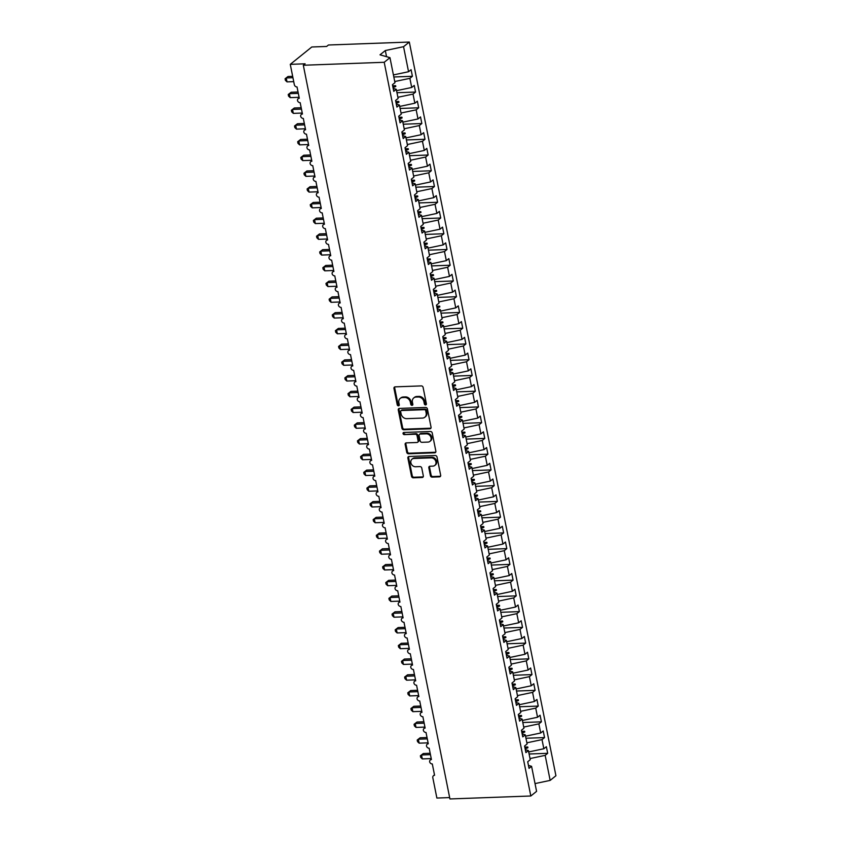 <?xml version="1.0" encoding="UTF-8"?>
<svg xmlns="http://www.w3.org/2000/svg" width="841" height="841" viewBox="0 0 841 841"><rect width="100%" height="100%" fill="white"/><g stroke="black" fill="none" stroke-linecap="round" stroke-linejoin="round"><path stroke-width="1.26" d="M425.588 404.931A1.156 0.967 -128.9 0 0 426.387 403.817L423.107 387.396A1.65 1.377 -128.9 0 0 421.341 385.903L395.123 386.86A1.65 1.377 -128.9 0 0 393.966 388.458L397.246 404.878A1.156 0.967 -128.9 0 0 399.286 404.805L398.865 402.681A5.267 4.405 -128.9 0 1 400.221 398.403A5.267 4.405 -128.9 0 1 402.545 397.562L404.721 397.488A5.267 4.405 -128.9 0 1 410.376 402.261L410.797 404.384A1.156 0.967 -128.9 0 0 412.836 404.311L412.416 402.187A5.267 4.405 -128.9 0 1 413.772 397.909A5.267 4.405 -128.9 0 1 416.085 397.068L418.271 396.994A5.267 4.405 -128.9 0 1 423.927 401.767L424.348 403.89A1.156 0.967 -128.9 0 0 425.588 404.931M413.772 397.909L414.487 397.33A5.267 4.405 -128.9 0 1 416.81 396.489L418.986 396.416A5.267 4.405 -128.9 0 1 424.642 401.189L425.062 403.312A1.156 0.967 -128.9 0 0 426.366 404.353M394.807 386.913A1.65 1.377 -128.9 0 0 394.692 387.88L397.972 404.3A1.156 0.967 -128.9 0 0 399.265 405.341M400.221 398.403L400.936 397.825A5.267 4.405 -128.9 0 1 403.26 396.984L405.446 396.91A5.267 4.405 -128.9 0 1 411.091 401.683L411.512 403.806A1.156 0.967 -128.9 0 0 412.815 404.847M430.392 475.628A1.65 1.377 -128.9 0 0 432.158 477.12L439.517 476.847A1.65 1.377 -128.9 0 0 440.663 475.249L437.015 457.02A1.65 1.377 -128.9 0 0 435.249 455.528L409.031 456.484A1.65 1.377 -128.9 0 0 407.885 458.082L411.522 476.321A1.65 1.377 -128.9 0 0 413.288 477.814L422.182 477.488A1.65 1.377 -128.9 0 0 423.328 475.89L421.762 468.08A1.65 1.377 -128.9 0 0 420.006 466.587L415.591 466.755A4.405 3.679 -128.9 0 1 411.249 463.896A4.405 3.679 -128.9 0 1 412.006 459.186A4.405 3.679 -128.9 0 1 413.94 458.482L431.202 457.851A4.405 3.679 -128.9 0 1 435.554 460.71A4.405 3.679 -128.9 0 1 434.797 465.42A4.405 3.679 -128.9 0 1 432.863 466.124L429.982 466.229A1.65 1.377 -128.9 0 0 428.836 467.827L430.392 475.628L431.107 475.049A1.65 1.377 -128.9 0 0 432.873 476.542L440.232 476.269A1.65 1.377 -128.9 0 0 440.537 476.227M384.211 62.287L530.818 795.996L536.579 791.349L531.575 766.319L529.042 768.359L527.717 761.746L530.25 759.707L528.421 750.571L525.898 752.611L524.574 745.999L527.107 743.959L525.278 734.824L522.755 736.863L521.431 730.251L523.954 728.211L522.135 719.087L519.601 721.126L518.287 714.514L520.81 712.474L518.992 703.339L516.458 705.378L515.134 698.766L517.667 696.726L515.838 687.591L513.315 689.631L511.99 683.018L514.524 680.979L512.695 671.854L510.172 673.883L508.847 667.27L511.37 665.242L509.551 656.106L507.018 658.146L505.704 651.533L508.227 649.494L506.398 640.358L503.875 642.398L502.55 635.785L505.084 633.746L503.254 624.611L500.731 626.65L499.407 620.038L501.94 617.998L500.111 608.873L497.578 610.913L496.264 604.301L498.787 602.261L496.968 593.126L494.434 595.165L493.11 588.553L495.643 586.513L493.814 577.378L491.291 579.417L489.967 572.805L492.5 570.766L490.671 561.641L488.148 563.68L486.823 557.057L489.346 555.028L487.528 545.893L484.994 547.933L483.68 541.32L486.203 539.281L484.384 530.145L481.851 532.185L480.526 525.572L483.06 523.533L481.231 514.398L478.708 516.437L477.383 509.825L479.917 507.785L478.087 498.66L475.564 500.7L474.24 494.088L476.763 492.048L474.944 482.913L472.411 484.952L471.097 478.34L473.62 476.3L471.79 467.165L469.267 469.204L467.943 462.592L470.476 460.553L468.647 451.428L466.124 453.467L464.8 446.855L467.333 444.815L465.504 435.68L462.97 437.719L461.656 431.107L464.179 429.068L462.361 419.932L459.827 421.972L458.503 415.359L461.036 413.32L459.207 404.185L456.684 406.224L455.359 399.612L457.893 397.572L456.064 388.447L453.541 390.487L452.216 383.874L454.739 381.835L452.921 372.7L450.387 374.739L449.073 368.127L451.596 366.087L449.777 356.952L447.244 358.991L445.919 352.379L448.453 350.34L446.624 341.215L444.101 343.254L442.776 336.642L445.31 334.602L443.48 325.467L440.957 327.506L439.633 320.894L442.156 318.855L440.337 309.719L437.804 311.759L436.49 305.146L439.013 303.107L437.194 293.982L434.66 296.011L433.336 289.399L435.869 287.359L434.04 278.234L431.517 280.274L430.193 273.661L432.726 271.622L430.897 262.487L428.363 264.526L427.049 257.914L429.572 255.874L427.754 246.739L425.22 248.778L423.896 242.166L426.429 240.127L424.6 231.002L422.077 233.041L420.752 226.429L423.286 224.389L421.457 215.254L418.934 217.293L417.609 210.681L420.132 208.642L418.313 199.506L415.78 201.546L414.466 194.933L416.989 192.894L415.17 183.769L412.637 185.798L411.312 179.186L413.846 177.157L412.016 168.021L409.493 170.061L408.169 163.448L410.702 161.409L408.873 152.274L406.35 154.313L405.026 147.701L407.549 145.661L405.73 136.526L403.196 138.565L401.882 131.953L404.405 129.913L402.587 120.789L400.053 122.828L398.729 116.216L401.262 114.176L399.433 105.041L396.91 107.08L395.585 100.468L398.119 98.429L396.29 89.293L393.756 91.333L392.442 84.72L394.965 82.681L389.961 57.651L384.211 62.287L303.317 65.251L305.115 63.8L290.271 64.347L294.329 84.657A2.512 2.103 -128.9 0 0 297.031 86.938L299.291 98.271A2.512 2.103 51.1 0 0 297.514 100.563A2.512 2.103 -128.9 0 0 300.174 102.676L302.445 114.019A2.512 2.103 51.1 0 0 300.658 116.3A2.512 2.103 -128.9 0 0 303.317 118.423L305.588 129.766A2.512 2.103 51.1 0 0 303.801 132.048A2.512 2.103 -128.9 0 0 306.471 134.171L308.731 145.504A2.512 2.103 51.1 0 0 306.954 147.795A2.512 2.103 -128.9 0 0 309.614 149.919L311.874 161.251A2.512 2.103 51.1 0 0 310.098 163.532A2.512 2.103 -128.9 0 0 312.757 165.656L315.028 176.999A2.512 2.103 51.1 0 0 313.241 179.28A2.512 2.103 -128.9 0 0 315.901 181.404L318.171 192.736A2.512 2.103 51.1 0 0 316.395 195.028A2.512 2.103 -128.9 0 0 319.054 197.151L321.315 208.484A2.512 2.103 51.1 0 0 319.538 210.765A2.512 2.103 -128.9 0 0 322.198 212.889L324.458 224.232A2.512 2.103 51.1 0 0 322.681 226.513A2.512 2.103 -128.9 0 0 325.341 228.636L327.612 239.969A2.512 2.103 51.1 0 0 325.824 242.261A2.512 2.103 -128.9 0 0 328.495 244.384L330.755 255.717A2.512 2.103 51.1 0 0 328.978 258.008A2.512 2.103 -128.9 0 0 331.638 260.132L333.898 271.464A2.512 2.103 51.1 0 0 332.121 273.745A2.512 2.103 -128.9 0 0 334.781 275.869L337.052 287.212A2.512 2.103 51.1 0 0 335.265 289.493A2.512 2.103 -128.9 0 0 337.924 291.617L340.195 302.949A2.512 2.103 51.1 0 0 338.408 305.241A2.512 2.103 -128.9 0 0 341.078 307.364L343.338 318.697A2.512 2.103 51.1 0 0 341.562 320.978A2.512 2.103 -128.9 0 0 344.221 323.102L346.481 334.445A2.512 2.103 51.1 0 0 344.705 336.726A2.512 2.103 -128.9 0 0 347.365 338.849L349.635 350.182A2.512 2.103 51.1 0 0 347.848 352.474A2.512 2.103 -128.9 0 0 350.508 354.597L352.778 365.93A2.512 2.103 51.1 0 0 350.991 368.221A2.512 2.103 -128.9 0 0 353.662 370.345L355.922 381.677A2.512 2.103 51.1 0 0 354.145 383.959A2.512 2.103 -128.9 0 0 356.805 386.082L359.065 397.425A2.512 2.103 51.1 0 0 357.288 399.706A2.512 2.103 -128.9 0 0 359.948 401.83L362.219 413.162A2.512 2.103 51.1 0 0 360.432 415.454A2.512 2.103 -128.9 0 0 363.102 417.578L365.362 428.91A2.512 2.103 51.1 0 0 363.585 431.191A2.512 2.103 -128.9 0 0 366.245 433.315L368.505 444.658A2.512 2.103 51.1 0 0 366.729 446.939A2.512 2.103 -128.9 0 0 369.388 449.062L371.659 460.395A2.512 2.103 51.1 0 0 369.872 462.687A2.512 2.103 -128.9 0 0 372.531 464.81L374.802 476.143A2.512 2.103 51.1 0 0 373.015 478.434A2.512 2.103 -128.9 0 0 375.685 480.558L377.945 491.89A2.512 2.103 51.1 0 0 376.169 494.172A2.512 2.103 -128.9 0 0 378.828 496.295L381.089 507.638A2.512 2.103 51.1 0 0 379.312 509.919A2.512 2.103 -128.9 0 0 381.972 512.043L384.242 523.375A2.512 2.103 51.1 0 0 382.455 525.667A2.512 2.103 -128.9 0 0 385.115 527.791L387.386 539.123A2.512 2.103 51.1 0 0 385.599 541.404A2.512 2.103 -128.9 0 0 388.269 543.528L390.529 554.871A2.512 2.103 51.1 0 0 388.752 557.152A2.512 2.103 -128.9 0 0 391.412 559.276L393.672 570.608A2.512 2.103 51.1 0 0 391.895 572.9A2.512 2.103 -128.9 0 0 394.555 575.023L396.826 586.356A2.512 2.103 51.1 0 0 395.039 588.647A2.512 2.103 -128.9 0 0 397.709 590.76L399.969 602.103A2.512 2.103 51.1 0 0 398.192 604.385A2.512 2.103 -128.9 0 0 400.852 606.508L403.112 617.851A2.512 2.103 51.1 0 0 401.336 620.132A2.512 2.103 -128.9 0 0 403.995 622.256L406.266 633.588A2.512 2.103 51.1 0 0 404.479 635.88A2.512 2.103 -128.9 0 0 407.139 638.004L409.409 649.336A2.512 2.103 51.1 0 0 407.622 651.617A2.512 2.103 -128.9 0 0 410.292 653.741L412.553 665.084A2.512 2.103 51.1 0 0 410.776 667.365A2.512 2.103 -128.9 0 0 413.436 669.489L415.696 680.821A2.512 2.103 51.1 0 0 413.919 683.113A2.512 2.103 -128.9 0 0 416.579 685.236L418.85 696.569A2.512 2.103 51.1 0 0 417.062 698.86A2.512 2.103 -128.9 0 0 419.722 700.973L421.993 712.316A2.512 2.103 51.1 0 0 420.206 714.598A2.512 2.103 -128.9 0 0 422.876 716.721L425.136 728.064A2.512 2.103 51.1 0 0 423.359 730.345A2.512 2.103 -128.9 0 0 426.019 732.469L428.279 743.801A2.512 2.103 51.1 0 0 426.503 746.093A2.512 2.103 -128.9 0 0 429.162 748.217L431.433 759.549A2.512 2.103 51.1 0 0 429.646 761.83A2.512 2.103 -128.9 0 0 432.306 763.954L434.576 775.297A2.512 2.103 51.1 0 0 432.821 777.736L436.878 798.046L449.651 797.583M530.818 795.996L449.924 798.95L303.317 65.251M429.909 428.784A1.65 1.377 -128.9 0 0 431.055 427.186L427.417 408.957A1.65 1.377 -128.9 0 0 425.651 407.465L399.422 408.421A1.65 1.377 -128.9 0 0 398.277 410.019L401.924 428.258A1.65 1.377 -128.9 0 0 403.691 429.751L429.909 428.784L430.624 428.206A1.65 1.377 -128.9 0 0 430.939 428.164M432.221 432.989L435.859 451.218A1.65 1.377 -128.9 0 1 434.713 452.815L408.484 453.783A1.65 1.377 -128.9 0 1 406.729 452.29L405.162 444.479A1.65 1.377 -128.9 0 1 406.308 442.881L416.947 442.492A1.65 1.377 -128.9 0 0 418.093 440.894L417.062 435.722A1.65 1.377 -128.9 0 0 415.296 434.229L404.227 434.629A1.156 0.967 -128.9 0 1 403.796 432.463L430.455 431.496A1.65 1.377 -128.9 0 1 432.221 432.989M529.115 753.999L547.691 753.315L546.366 746.703L543.843 748.742L542.014 739.617L526.876 742.813M528.705 751.949L543.843 748.742M525.961 738.251L544.548 737.578L543.223 730.966L540.7 733.005L538.871 723.87L523.733 727.066M525.551 736.201L540.7 733.005M522.818 722.514L541.404 721.83L540.08 715.218L537.546 717.257L535.728 708.122L520.579 711.328M522.408 720.453L537.546 717.257M519.675 706.766L538.251 706.083L536.936 699.47L534.403 701.51L532.584 692.385L517.436 695.581M519.265 704.716L534.403 701.51M516.521 691.018L535.107 690.345L533.783 683.733L531.26 685.772L529.431 676.637L514.293 679.833M516.111 688.968L531.26 685.772M513.378 675.281L531.964 674.598L530.639 667.985L528.116 670.025L526.287 660.889L511.149 664.096M512.968 673.221L528.116 670.025M510.235 659.533L528.821 658.85L527.496 652.238L524.963 654.277L523.144 645.142L507.996 648.348M509.825 657.483L524.963 654.277M507.091 643.785L525.667 643.113L524.353 636.49L521.819 638.529L519.99 629.404L504.852 632.6M506.681 641.736L521.819 638.529M503.938 628.038L522.524 627.365L521.199 620.753L518.676 622.792L516.847 613.657L501.709 616.852M503.528 625.988L518.676 622.792M500.794 612.301L519.381 611.617L518.056 605.005L515.533 607.044L513.704 597.909L498.555 601.115M500.384 610.24L515.533 607.044M497.651 596.553L516.227 595.87L514.913 589.257L512.379 591.297L510.561 582.172L495.412 585.368M497.241 594.503L512.379 591.297M494.508 580.805L513.084 580.132L511.759 573.52L509.236 575.559L507.407 566.424L492.269 569.62M494.098 578.755L509.236 575.559M491.354 565.068L509.94 564.385L508.616 557.772L506.093 559.812L504.264 550.676L489.126 553.883M490.944 563.007L506.093 559.812M488.211 549.32L506.797 548.637L505.473 542.024L502.939 544.064L501.12 534.929L485.972 538.135M487.801 547.27L502.939 544.064M485.068 533.572L503.643 532.9L502.329 526.287L499.796 528.316L497.977 519.191L482.829 522.387M484.658 531.523L499.796 528.316M481.914 517.825L500.5 517.152L499.176 510.54L496.653 512.579L494.823 503.444L479.685 506.639M481.504 515.775L496.653 512.579M478.771 502.088L497.357 501.404L496.032 494.792L493.509 496.831L491.68 487.696L476.542 490.902M478.361 500.027L493.509 496.831M475.628 486.34L494.214 485.656L492.889 479.044L490.356 481.084L488.537 471.959L473.388 475.154M475.218 484.29L490.356 481.084M472.484 470.592L491.06 469.919L489.746 463.307L487.212 465.346L485.383 456.211L470.245 459.407M472.074 468.542L487.212 465.346M469.331 454.855L487.917 454.172L486.592 447.559L484.069 449.599L482.24 440.463L467.102 443.67M468.921 452.794L484.069 449.599M466.187 439.107L484.773 438.424L483.449 431.811L480.926 433.851L479.097 424.716L463.948 427.922M465.777 437.057L480.926 433.851M463.044 423.359L481.62 422.687L480.306 416.074L477.772 418.103L475.953 408.978L460.805 412.174M462.634 421.309L477.772 418.103M459.901 407.612L478.476 406.939L477.152 400.327L474.629 402.366L472.8 393.231L457.662 396.426M459.491 405.562L474.629 402.366M456.747 391.874L475.333 391.191L474.009 384.579L471.486 386.618L469.656 377.483L454.518 380.689M456.337 389.814L471.486 386.618M453.604 376.127L472.19 375.443L470.865 368.831L468.332 370.87L466.513 361.746L451.365 364.941M453.194 374.077L468.332 370.87M450.461 360.379L469.036 359.706L467.722 353.094L465.189 355.133L463.37 345.998L448.221 349.194M450.051 358.329L465.189 355.133M447.307 344.642L465.893 343.958L464.568 337.346L462.045 339.386L460.216 330.25L445.078 333.457M446.897 342.581L462.045 339.386M444.164 328.894L462.75 328.211L461.425 321.598L458.902 323.638L457.073 314.513L441.935 317.709M443.754 326.844L458.902 323.638M441.02 313.146L459.606 312.474L458.282 305.861L455.748 307.89L453.93 298.765L438.781 301.961M440.61 311.096L455.748 307.89M437.877 297.409L456.453 296.726L455.139 290.113L452.605 292.153L450.776 283.018L435.638 286.224M437.467 295.349L452.605 292.153M434.723 281.661L453.31 280.978L451.985 274.366L449.462 276.405L447.633 267.27L432.495 270.476M434.313 279.601L449.462 276.405M431.58 265.914L450.166 265.23L448.842 258.618L446.319 260.657L444.49 251.533L429.341 254.728M431.17 263.864L446.319 260.657M428.437 250.166L447.013 249.493L445.698 242.881L443.165 244.92L441.346 235.785L426.198 238.981M428.027 248.116L443.165 244.92M425.294 234.429L443.869 233.745L442.545 227.133L440.022 229.173L438.193 220.037L423.055 223.243M424.884 232.368L440.022 229.173M422.14 218.681L440.726 217.998L439.401 211.385L436.878 213.425L435.049 204.3L419.911 207.496M421.73 216.631L436.878 213.425M418.997 202.933L437.583 202.261L436.258 195.648L433.725 197.677L431.906 188.552L416.758 191.748M418.587 200.883L433.725 197.677M415.853 187.196L434.429 186.513L433.115 179.9L430.581 181.94L428.763 172.804L413.614 176.011M415.443 185.136L430.581 181.94M412.7 171.448L431.286 170.765L429.961 164.153L427.438 166.192L425.609 157.057L410.471 160.263M412.29 169.388L427.438 166.192M409.556 155.701L428.143 155.017L426.818 148.405L424.295 150.444L422.466 141.32L407.328 144.515M409.147 153.651L424.295 150.444M406.413 139.953L424.999 139.28L423.675 132.668L421.141 134.707L419.323 125.572L404.174 128.768M406.003 137.903L421.141 134.707M403.27 124.216L421.846 123.532L420.532 116.92L417.998 118.959L416.169 109.824L401.031 113.03M402.86 122.155L417.998 118.959M400.116 108.468L418.702 107.785L417.378 101.172L414.855 103.212L413.026 94.087L397.888 97.283M399.706 106.418L414.855 103.212M396.973 92.72L415.559 92.047L414.235 85.435L411.712 87.475L409.882 78.339L412.405 76.3L411.091 69.687L408.558 71.727L403.554 46.686L409.315 42.05L328.421 45.004L326.634 46.455L311.79 46.991L290.271 64.347M396.563 90.67L411.712 87.475M393.42 74.923L408.558 71.727M530.019 758.561L545.168 755.355L547.691 753.315M531.575 766.319L528.463 765.436M544.548 737.578L542.014 739.617M528.421 750.571L525.31 749.688M541.404 721.83L538.871 723.87M525.278 734.824L522.166 733.941M538.251 706.083L535.728 708.122M522.135 719.087L519.023 718.203M535.107 690.345L532.584 692.385M518.992 703.339L515.88 702.456M531.964 674.598L529.431 676.637M515.838 687.591L512.726 686.708M528.821 658.85L526.287 660.889M512.695 671.854L509.583 670.971M525.667 643.113L523.144 645.142M509.551 656.106L506.44 655.223M522.524 627.365L519.99 629.404M506.398 640.358L503.286 639.475M519.381 611.617L516.847 613.657M503.254 624.611L500.143 623.728M516.227 595.87L513.704 597.909M500.111 608.873L496.999 607.99M513.084 580.132L510.561 582.172M496.968 593.126L493.856 592.243M509.94 564.385L507.407 566.424M493.814 577.378L490.702 576.495M506.797 548.637L504.264 550.676M490.671 561.641L487.559 560.758M503.643 532.9L501.12 534.929M487.528 545.893L484.416 545.01M500.5 517.152L497.977 519.191M484.384 530.145L481.273 529.262M497.357 501.404L494.823 503.444M481.231 514.398L478.119 513.525M494.214 485.656L491.68 487.696M478.087 498.66L474.976 497.777M491.06 469.919L488.537 471.959M474.944 482.913L471.833 482.03M487.917 454.172L485.383 456.211M471.79 467.165L468.679 466.282M484.773 438.424L482.24 440.463M468.647 451.428L465.536 450.545M481.62 422.687L479.097 424.716M465.504 435.68L462.392 434.797M478.476 406.939L475.953 408.978M462.361 419.932L459.249 419.049M475.333 391.191L472.8 393.231M459.207 404.185L456.095 403.312M472.19 375.443L469.656 377.483M456.064 388.447L452.952 387.564M469.036 359.706L466.513 361.746M452.921 372.7L449.809 371.817M465.893 343.958L463.37 345.998M449.777 356.952L446.666 356.069M462.75 328.211L460.216 330.25M446.624 341.215L443.512 340.332M459.606 312.474L457.073 314.513M443.48 325.467L440.369 324.584M456.453 296.726L453.93 298.765M440.337 309.719L437.225 308.836M453.31 280.978L450.776 283.018M437.194 293.982L434.072 293.099M450.166 265.23L447.633 267.27M434.04 278.234L430.928 277.351M447.013 249.493L444.49 251.533M430.897 262.487L427.785 261.604M443.869 233.745L441.346 235.785M427.754 246.739L424.642 245.856M440.726 217.998L438.193 220.037M424.6 231.002L421.488 230.119M437.583 202.261L435.049 204.3M421.457 215.254L418.345 214.371M434.429 186.513L431.906 188.552M418.313 199.506L415.202 198.623M431.286 170.765L428.763 172.804M415.17 183.769L412.058 182.886M428.143 155.017L425.609 157.057M412.016 168.021L408.905 167.138M424.999 139.28L422.466 141.32M408.873 152.274L405.761 151.391M421.846 123.532L419.323 125.572M405.73 136.526L402.618 135.643M418.702 107.785L416.169 109.824M402.587 120.789L399.464 119.906M415.559 92.047L413.026 94.087M399.433 105.041L396.321 104.158M535.023 783.591L550.161 780.395L545.168 755.355M550.161 780.395L555.922 775.749L409.315 42.05M527.77 746.976L524.784 747.06L527.77 746.976L527.927 747.765L525.152 748.889M522.009 733.142L524.784 732.017L524.626 731.228L521.641 731.313M521.473 715.481L518.498 715.575L521.473 715.481L521.63 716.269L518.865 717.405M515.712 701.657L518.487 700.532L518.329 699.744L515.354 699.828M515.186 683.996L512.201 684.08L515.186 683.996L515.344 684.784L512.568 685.909M509.425 670.172L512.19 669.037L512.043 668.248L509.057 668.332M508.889 652.511L505.914 652.595L508.889 652.511L509.047 653.289L506.282 654.424M505.746 636.763L502.76 636.847L505.746 636.763L505.904 637.552L503.128 638.676M499.985 622.929L502.76 621.804L502.603 621.015L499.617 621.1M499.449 605.268L496.474 605.362L499.449 605.268L499.607 606.056L496.842 607.191M493.688 591.444L496.463 590.319L496.306 589.53L493.331 589.615M493.162 573.783L490.177 573.867L493.162 573.783L493.32 574.571L490.545 575.696M487.402 559.959L490.177 558.823L490.019 558.035L487.034 558.119M486.865 542.298L483.89 542.382L486.865 542.298L487.023 543.076L484.258 544.211M481.105 528.463L483.88 527.339L483.722 526.55L480.747 526.634M480.579 510.802L477.593 510.886L480.579 510.802L480.737 511.591L477.961 512.716M474.818 496.978L477.583 495.843L477.436 495.055L474.45 495.149M474.282 479.317L471.307 479.402L474.282 479.317L474.44 480.106L471.675 481.231M471.139 463.57L468.153 463.654L471.139 463.57L471.296 464.358L468.521 465.483M465.378 449.746L468.153 448.61L467.995 447.822L465.01 447.906M464.842 432.085L461.867 432.169L464.842 432.085L464.999 432.863L462.235 433.998M459.081 418.25L461.856 417.125L461.698 416.337L458.723 416.421M458.555 400.589L455.57 400.673L458.555 400.589L458.713 401.378L455.938 402.513M452.794 386.765L455.57 385.63L455.412 384.842L452.426 384.936M452.258 369.104L449.283 369.188L452.258 369.104L452.416 369.893L449.651 371.018M446.497 355.27L449.273 354.145L449.115 353.357L446.14 353.441M445.972 337.609L442.986 337.704L445.972 337.609L446.129 338.397L443.354 339.533M440.211 323.785L442.976 322.66L442.829 321.872L439.843 321.956M439.675 306.124L436.7 306.208L439.675 306.124L439.832 306.912L437.068 308.037M433.914 292.3L436.689 291.165L436.532 290.376L433.546 290.46M430.771 276.552L433.546 275.417L433.388 274.629L430.403 274.723M430.235 258.891L427.26 258.975L430.235 258.891L430.392 259.68L427.627 260.805M424.474 245.057L427.249 243.932L427.091 243.144L424.116 243.228M423.948 227.396L420.963 227.49L423.948 227.396L424.106 228.184L421.33 229.32M418.187 213.572L420.963 212.447L420.805 211.659L417.819 211.743M417.651 195.911L414.676 195.995L417.651 195.911L417.809 196.699L415.044 197.824M411.89 182.087L414.666 180.952L414.508 180.163L411.533 180.247M408.747 166.339L411.522 165.204L411.365 164.426L408.379 164.51M405.604 150.592L408.379 149.467L408.221 148.678L405.236 148.762M405.068 132.931L402.093 133.015L405.068 132.931L405.225 133.719L402.461 134.844M399.307 119.107L402.082 117.971L401.924 117.183L398.939 117.277M398.781 101.446L395.796 101.53L398.781 101.446L398.939 102.234L396.164 103.359M396.29 89.293L393.178 88.41M395.627 85.698L392.652 85.782L395.627 85.698L395.785 86.486L393.02 87.611M394.734 81.535L409.882 78.339M393.83 76.983L412.405 76.3M389.961 57.651L380.006 54.823L385.315 50.544L403.554 46.686M386.545 56.683L385.315 50.544M392.81 86.591L395.785 86.486M395.964 102.339L398.939 102.234M398.949 117.298L401.924 117.183M399.107 118.087L402.082 117.971M402.25 133.824L405.225 133.719M405.236 148.783L408.221 148.678M405.394 149.572L408.379 149.467M408.39 164.531L411.365 164.426M408.547 165.32L411.522 165.204M411.533 180.279L414.508 180.163M411.691 181.057L414.666 180.952M414.834 196.805L417.809 196.699M417.83 211.764L420.805 211.659M417.988 212.552L420.963 212.447M421.131 228.3L424.106 228.184M424.116 243.249L427.091 243.144M424.274 244.037L427.249 243.932M427.417 259.785L430.392 259.68M430.413 274.744L433.388 274.629M430.571 275.533L433.546 275.417M433.557 290.492L436.532 290.376M433.714 291.27L436.689 291.165M436.857 307.018L439.832 306.912M439.843 321.977L442.829 321.872M440.001 322.765L442.976 322.66M443.154 338.513L446.129 338.397M446.14 353.462L449.115 353.357M446.298 354.25L449.273 354.145M449.441 369.998L452.416 369.893M452.437 384.957L455.412 384.842M452.595 385.746L455.57 385.63M455.738 401.483L458.713 401.378M458.723 416.442L461.698 416.337M458.881 417.231L461.856 417.125M462.024 432.978L464.999 432.863M465.02 447.938L467.995 447.822M465.178 448.726L468.153 448.61M468.321 464.463L471.296 464.358M471.465 480.211L474.44 480.106M474.45 495.17L477.436 495.055M474.608 495.959L477.583 495.843M477.762 511.696L480.737 511.591M480.747 526.655L483.722 526.55M480.905 527.444L483.88 527.339M484.048 543.191L487.023 543.076M487.044 558.151L490.019 558.035M487.191 558.939L490.177 558.823M490.345 574.676L493.32 574.571M493.331 589.636L496.306 589.53M493.488 590.424L496.463 590.319M496.632 606.172L499.607 606.056M499.628 621.121L502.603 621.015M499.785 621.909L502.76 621.804M502.929 637.657L505.904 637.552M506.072 653.404L509.047 653.289M509.057 668.364L512.043 668.248M509.215 669.142L512.19 669.037M512.369 684.889L515.344 684.784M515.354 699.849L518.329 699.744M515.512 700.637L518.487 700.532M518.655 716.385L521.63 716.269M521.651 731.334L524.626 731.228M521.798 732.122L524.784 732.017M524.952 747.87L527.927 747.765M399.118 408.463A1.65 1.377 -128.9 0 0 398.991 409.441L402.639 427.68A1.65 1.377 -128.9 0 0 404.405 429.173L430.624 428.206M425.714 410.723A1.156 0.967 -128.9 0 0 424.474 409.683L401.462 410.524A1.156 0.967 -128.9 0 0 400.652 411.648L401.104 413.888A5.267 4.405 -128.9 0 0 406.76 418.66L422.487 418.082A5.267 4.405 -128.9 0 0 424.81 417.241A5.267 4.405 -128.9 0 0 426.166 412.973L425.714 410.723L426.429 410.145A1.156 0.967 -128.9 0 0 425.199 409.104L424.474 409.683M400.957 410.713L401.672 410.135A1.156 0.967 -128.9 0 1 402.177 409.945L425.199 409.104M424.81 417.241L425.525 416.663A5.267 4.405 -128.9 0 0 426.881 412.395L426.166 412.973M426.429 410.145L426.881 412.395M406.003 442.934A1.65 1.377 -128.9 0 0 405.877 443.901L407.443 451.712A1.65 1.377 -128.9 0 0 409.21 453.204L435.428 452.237A1.65 1.377 -128.9 0 0 435.733 452.195M417.672 442.229L418.387 441.651A1.65 1.377 -128.9 0 0 418.807 440.316L417.777 435.144A1.65 1.377 -128.9 0 0 416.011 433.651L404.227 434.629M403.733 432.474A1.156 0.967 -128.9 0 0 404.942 434.051M427.985 442.093A4.405 3.679 -128.9 0 0 429.919 441.388A4.405 3.679 -128.9 0 0 430.676 436.679A4.405 3.679 -128.9 0 0 426.334 433.819L420.248 434.051A1.65 1.377 -128.9 0 0 419.102 435.649L420.132 440.821A1.65 1.377 -128.9 0 0 421.898 442.313L427.985 442.093M429.919 441.388L430.645 440.81A4.405 3.679 -128.9 0 0 431.391 436.101A4.405 3.679 -128.9 0 0 427.049 433.241L426.334 433.819M419.522 434.313L420.237 433.735A1.65 1.377 -128.9 0 1 420.963 433.462L427.049 433.241M429.677 466.271A1.65 1.377 -128.9 0 0 429.551 467.249L431.107 475.049M434.797 465.42L435.512 464.842A4.405 3.679 -128.9 0 0 436.269 460.132A4.405 3.679 -128.9 0 0 431.927 457.273L431.202 457.851M412.006 459.186L412.721 458.608A4.405 3.679 -128.9 0 1 414.655 457.903L431.927 457.273M408.726 456.526A1.65 1.377 -128.9 0 0 408.6 457.504L412.248 475.743A1.65 1.377 -128.9 0 0 414.014 477.236L422.897 476.91A1.65 1.377 -128.9 0 0 423.202 476.858M292.668 76.331L288.021 76.499L286.234 77.95L287.023 81.882L293.73 81.64M287.023 81.882L285.393 80.337L285.078 78.76L286.234 77.95L292.941 77.698M285.078 78.76L288.021 76.499M298.04 91.995L291.175 92.247L289.378 93.687L290.166 97.63L299.102 97.304M290.166 97.63L288.537 96.084L288.221 94.507L289.378 93.687L298.313 93.362M288.221 94.507L291.175 92.247M301.183 107.743L294.318 107.995L292.521 109.435L293.309 113.367L302.245 113.041M293.309 113.367L291.68 111.821L291.375 110.255L292.521 109.435L301.456 109.109M291.375 110.255L294.318 107.995M304.326 123.48L297.462 123.732L295.675 125.183L296.452 129.115L305.388 128.789M296.452 129.115L294.834 127.569L294.518 126.003L295.675 125.183L304.61 124.857M294.518 126.003L297.462 123.732M307.48 139.228L300.605 139.48L298.818 140.92L299.606 144.862L308.542 144.536M299.606 144.862L297.977 143.317L297.661 141.74L298.818 140.92L307.753 140.594M297.661 141.74L300.605 139.48M310.623 154.975L303.759 155.228L301.961 156.668L302.749 160.61L311.685 160.284M302.749 160.61L301.12 159.065L300.805 157.488L301.961 156.668L310.897 156.342M300.805 157.488L303.759 155.228M313.767 170.712L306.902 170.965L305.104 172.416L305.893 176.347L314.828 176.021M305.893 176.347L304.263 174.802L303.958 173.235L305.104 172.416L314.04 172.09M303.958 173.235L306.902 170.965M316.92 186.46L310.045 186.713L308.258 188.163L309.046 192.095L317.972 191.769M309.046 192.095L307.417 190.55L307.102 188.973L308.258 188.163L317.194 187.837M307.102 188.973L310.045 186.713M320.064 202.208L313.199 202.46L311.401 203.9L312.19 207.843L321.125 207.517M312.19 207.843L310.56 206.297L310.245 204.72L311.401 203.9L320.337 203.575M310.245 204.72L313.199 202.46M323.207 217.956L316.342 218.197L314.545 219.648L315.333 223.58L324.269 223.254M315.333 223.58L313.704 222.035L313.388 220.468L314.545 219.648L323.48 219.322M313.388 220.468L316.342 218.197M326.35 233.693L319.485 233.945L317.698 235.396L318.476 239.328L327.412 239.002M318.476 239.328L316.857 237.782L316.542 236.216L317.698 235.396L326.623 235.07M316.542 236.216L319.485 233.945M329.504 249.441L322.629 249.693L320.841 251.133L321.63 255.075L330.566 254.749M321.63 255.075L320 253.53L319.685 251.953L320.841 251.133L329.777 250.807M319.685 251.953L322.629 249.693M332.647 265.188L325.782 265.441L323.985 266.881L324.773 270.823L333.709 270.487M324.773 270.823L323.144 269.278L322.828 267.701L323.985 266.881L332.92 266.555M322.828 267.701L325.782 265.441M335.79 280.926L328.926 281.178L327.128 282.629L327.916 286.56L336.852 286.234M327.916 286.56L326.287 285.015L325.972 283.449L327.128 282.629L336.064 282.303M325.972 283.449L328.926 281.178M338.934 296.673L332.069 296.926L330.282 298.376L331.06 302.308L339.995 301.982M331.06 302.308L329.441 300.763L329.125 299.186L330.282 298.376L339.217 298.04M329.125 299.186L332.069 296.926M342.087 312.421L335.212 312.673L333.425 314.114L334.213 318.056L343.149 317.73M334.213 318.056L332.584 316.51L332.269 314.933L333.425 314.114L342.361 313.788M332.269 314.933L335.212 312.673M345.231 328.169L338.366 328.41L336.568 329.861L337.357 333.793L346.292 333.467M337.357 333.793L335.727 332.248L335.412 330.681L336.568 329.861L345.504 329.535M335.412 330.681L338.366 328.41M348.374 343.906L341.509 344.158L339.711 345.609L340.5 349.541L349.435 349.215M340.5 349.541L338.87 347.995L338.566 346.429L339.711 345.609L348.647 345.283M338.566 346.429L341.509 344.158M351.527 359.654L344.652 359.906L342.865 361.346L343.654 365.288L352.579 364.962M343.654 365.288L342.024 363.743L341.709 362.166L342.865 361.346L351.801 361.02M341.709 362.166L344.652 359.906M354.671 375.401L347.806 375.654L346.008 377.094L346.797 381.036L355.732 380.7M346.797 381.036L345.167 379.491L344.852 377.914L346.008 377.094L354.944 376.768M344.852 377.914L347.806 375.654M357.814 391.139L350.949 391.391L349.152 392.842L349.94 396.773L358.876 396.447M349.94 396.773L348.311 395.228L347.995 393.662L349.152 392.842L358.087 392.516M347.995 393.662L350.949 391.391M360.957 406.886L354.093 407.139L352.305 408.589L353.083 412.521L362.019 412.195M353.083 412.521L351.464 410.976L351.149 409.399L352.305 408.589L361.231 408.253M351.149 409.399L354.093 407.139M364.111 422.634L357.236 422.886L355.449 424.327L356.237 428.269L365.173 427.943M356.237 428.269L354.608 426.723L354.292 425.147L355.449 424.327L364.384 424.001M354.292 425.147L357.236 422.886M367.254 438.382L360.39 438.624L358.592 440.074L359.38 444.006L368.316 443.68M359.38 444.006L357.751 442.461L357.436 440.894L358.592 440.074L367.528 439.748M357.436 440.894L360.39 438.624M370.397 454.119L363.533 454.371L361.735 455.822L362.524 459.754L371.459 459.428M362.524 459.754L360.894 458.208L360.579 456.631L361.735 455.822L370.671 455.496M360.579 456.631L363.533 454.371M373.541 469.867L366.676 470.119L364.889 471.559L365.667 475.501L374.602 475.176M365.667 475.501L364.048 473.956L363.733 472.379L364.889 471.559L373.825 471.233M363.733 472.379L366.676 470.119M376.694 485.614L369.819 485.867L368.032 487.307L368.821 491.249L377.756 490.913M368.821 491.249L367.191 489.704L366.876 488.127L368.032 487.307L376.968 486.981M366.876 488.127L369.819 485.867M379.838 501.352L372.973 501.604L371.175 503.055L371.964 506.986L380.899 506.66M371.964 506.986L370.334 505.441L370.019 503.875L371.175 503.055L380.111 502.729M370.019 503.875L372.973 501.604M382.981 517.099L376.116 517.352L374.319 518.792L375.107 522.734L384.043 522.408M375.107 522.734L373.478 521.189L373.173 519.612L374.319 518.792L383.254 518.466M373.173 519.612L376.116 517.352M386.135 532.847L379.259 533.099L377.472 534.54L378.261 538.482L387.186 538.156M378.261 538.482L376.631 536.936L376.316 535.36L377.472 534.54L386.408 534.214M376.316 535.36L379.259 533.099M389.278 548.595L382.413 548.837L380.616 550.287L381.404 554.219L390.34 553.893M381.404 554.219L379.775 552.674L379.459 551.107L380.616 550.287L389.551 549.961M379.459 551.107L382.413 548.837M392.421 564.332L385.556 564.584L383.759 566.035L384.547 569.967L393.483 569.641M384.547 569.967L382.918 568.421L382.602 566.845L383.759 566.035L392.694 565.709M382.602 566.845L385.556 564.584M395.564 580.08L388.7 580.332L386.913 581.772L387.69 585.714L396.626 585.389M387.69 585.714L386.072 584.169L385.756 582.592L386.913 581.772L395.838 581.446M385.756 582.592L388.7 580.332M398.718 595.827L391.843 596.08L390.056 597.52L390.844 601.452L399.78 601.126M390.844 601.452L389.215 599.906L388.899 598.34L390.056 597.52L398.991 597.194M388.899 598.34L391.843 596.08M401.861 611.565L394.997 611.817L393.199 613.268L393.987 617.199L402.923 616.873M393.987 617.199L392.358 615.654L392.043 614.088L393.199 613.268L402.135 612.942M392.043 614.088L394.997 611.817M405.005 627.312L398.14 627.565L396.342 629.005L397.131 632.947L406.066 632.621M397.131 632.947L395.501 631.402L395.186 629.825L396.342 629.005L405.278 628.679M395.186 629.825L398.14 627.565M408.148 643.06L401.283 643.312L399.496 644.753L400.274 648.695L409.21 648.369M400.274 648.695L398.655 647.149L398.34 645.573L399.496 644.753L408.432 644.427M398.34 645.573L401.283 643.312M411.302 658.797L404.426 659.05L402.639 660.5L403.428 664.432L412.363 664.106M403.428 664.432L401.798 662.887L401.483 661.32L402.639 660.5L411.575 660.174M401.483 661.32L404.426 659.05M414.445 674.545L407.58 674.797L405.783 676.248L406.571 680.18L415.507 679.854M406.571 680.18L404.942 678.634L404.626 677.058L405.783 676.248L414.718 675.922M404.626 677.058L407.58 674.797M417.588 690.293L410.723 690.545L408.926 691.985L409.714 695.928L418.65 695.602M409.714 695.928L408.085 694.382L407.78 692.805L408.926 691.985L417.861 691.659M407.78 692.805L410.723 690.545M420.742 706.041L413.867 706.282L412.079 707.733L412.868 711.665L421.793 711.339M412.868 711.665L411.238 710.119L410.923 708.553L412.079 707.733L421.015 707.407M410.923 708.553L413.867 706.282M423.885 721.778L417.02 722.03L415.223 723.481L416.011 727.412L424.947 727.087M416.011 727.412L414.382 725.867L414.066 724.301L415.223 723.481L424.158 723.155M414.066 724.301L417.02 722.03M427.028 737.525L420.164 737.778L418.366 739.218L419.154 743.16L428.09 742.834M419.154 743.16L417.525 741.615L417.21 740.038L418.366 739.218L427.302 738.892M417.21 740.038L420.164 737.778M430.171 753.273L423.307 753.525L421.52 754.966L422.298 758.908L431.233 758.582M422.298 758.908L420.679 757.363L420.363 755.786L421.52 754.966L430.445 754.64M420.363 755.786L423.307 753.525M424.642 401.189L423.927 401.767M418.986 396.416L418.271 396.994M416.81 396.489L416.085 397.068M411.512 403.806L410.797 404.384M411.091 401.683L410.376 402.261M405.446 396.91L404.721 397.488M403.26 396.984L402.545 397.562M397.972 404.3L397.246 404.878M394.692 387.88L393.966 388.458M425.062 403.312L424.348 403.89M404.405 429.173L403.691 429.751M402.639 427.68L401.924 428.258M398.991 409.441L398.277 410.019M402.177 409.945L401.462 410.524M435.428 452.237L434.713 452.815M409.21 453.204L408.484 453.783M407.443 451.712L406.729 452.29M405.877 443.901L405.162 444.479M418.807 440.316L418.093 440.894M417.777 435.144L417.062 435.722M416.011 433.651L415.296 434.229M420.963 433.462L420.248 434.051M429.551 467.249L428.836 467.827M414.655 457.903L413.94 458.482M422.897 476.91L422.182 477.488M414.014 477.236L413.288 477.814M412.248 475.743L411.522 476.321M408.6 457.504L407.885 458.082M440.232 476.269L439.517 476.847M432.873 476.542L432.158 477.12M299.207 97.85L298.187 98.67M302.361 113.598L301.33 114.418M305.504 129.335L304.474 130.166M308.647 145.083L307.627 145.903M311.79 160.831L310.771 161.651M314.944 176.568L313.914 177.398M318.087 192.316L317.068 193.146M321.23 208.063L320.211 208.883M324.374 223.811L323.354 224.631M327.527 239.548L326.497 240.379M330.671 255.296L329.651 256.116M333.814 271.044L332.794 271.864M336.957 286.781L335.937 287.611M340.111 302.529L339.081 303.359M343.254 318.276L342.234 319.096M346.397 334.024L345.378 334.844M349.551 349.761L348.521 350.592M352.694 365.509L351.664 366.329M355.838 381.257L354.818 382.077M358.981 396.994L357.961 397.825M362.135 412.742L361.104 413.572M365.278 428.49L364.258 429.309M368.421 444.227L367.401 445.057M371.564 459.974L370.545 460.805M374.718 475.722L373.688 476.542M377.861 491.47L376.842 492.29M381.005 507.207L379.985 508.038M384.158 522.955L383.128 523.785M387.302 538.703L386.271 539.523M390.445 554.44L389.425 555.27M393.588 570.187L392.568 571.018M396.742 585.935L395.712 586.755M399.885 601.683L398.865 602.503M403.028 617.42L402.009 618.251M406.171 633.168L405.152 633.988M409.325 648.916L408.295 649.736M412.468 664.653L411.449 665.483M415.612 680.401L414.592 681.231M418.765 696.148L417.735 696.968M421.909 711.896L420.878 712.716M425.052 727.633L424.032 728.464M428.195 743.381L427.175 744.201M431.349 759.129L430.319 759.949M434.492 774.866L433.472 775.696"/></g></svg>
